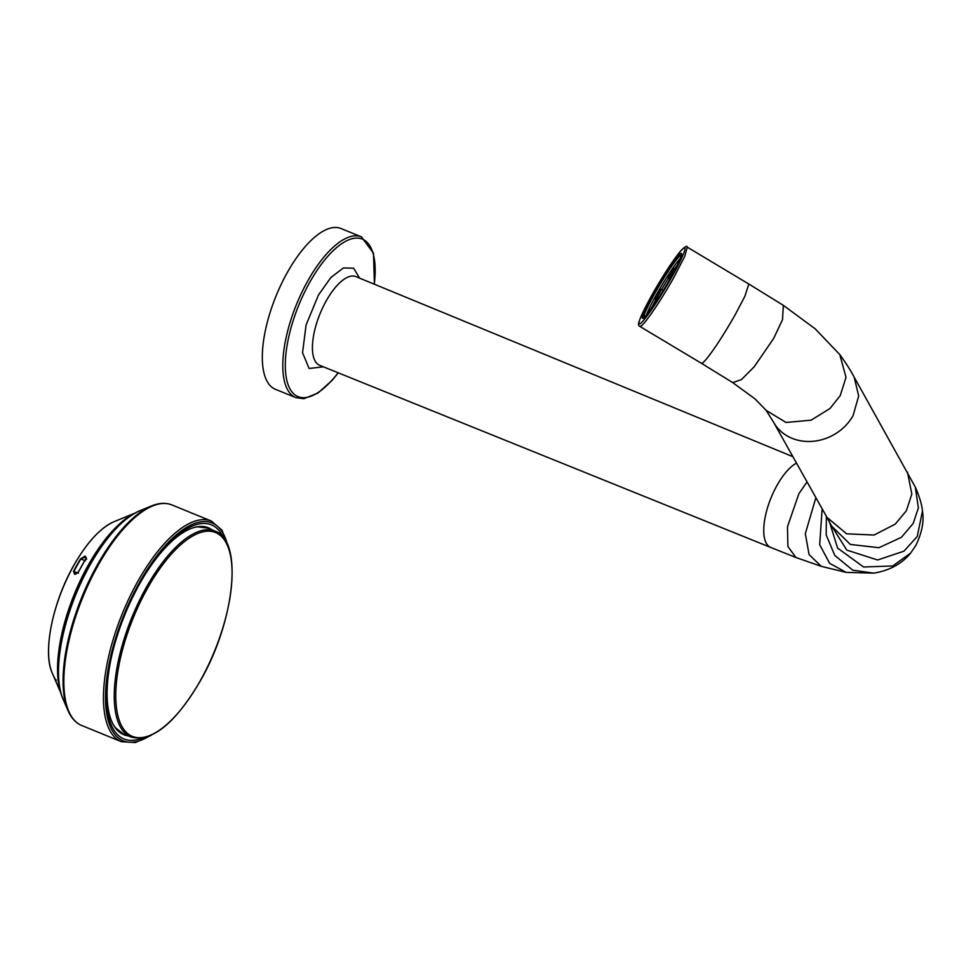 <?xml version="1.0" encoding="UTF-8"?>
<svg xmlns="http://www.w3.org/2000/svg" width="971" height="971" viewBox="0 0 971 971"><rect width="100%" height="100%" fill="white"/><g stroke="black" fill="none" stroke-linecap="round" stroke-linejoin="round"><path stroke-width="1.46" d="M58.491 674.262A106.761 42.578 -67.8 0 1 89.405 565.11A106.761 42.578 -67.8 0 1 119.263 525.25M73.505 571.397L74.682 574.322L78.59 571.701A98.338 39.216 112.2 0 1 82.244 564.94A98.338 39.216 112.2 0 1 86.055 558.446L84.926 556.152L80.557 558.883A91.517 36.497 112.2 0 0 76.964 565.013A91.517 36.497 112.2 0 0 73.505 571.397L78.408 573.291M54.206 677.054L57.507 685.271L53.915 676.945A91.517 36.497 112.2 0 0 54.206 677.637A91.517 36.497 112.2 0 0 55.177 679.688L52.24 673.073A87.778 35.005 112.2 0 1 74.063 565.049A87.778 35.005 112.2 0 1 113.983 521.73L134.969 513.113M84.926 556.152L85.084 557.22L80.557 558.883M85.339 556.14L85.946 558.507L78.53 571.81M75.107 574.31L76.017 574.043M75.592 574.055L74.682 574.322L75.592 574.055L73.857 571.494A91.687 36.558 112.2 0 1 77.316 565.098A91.687 36.558 -67.8 0 1 80.921 558.956L85.436 560.825M75.083 573.958L78.59 571.701M55.153 679.603L56.002 679.639L55.153 679.603M55.432 680.283L56.294 680.319L55.432 680.283M207.515 527.471A111.75 44.557 -67.8 0 1 210.622 529.316M126.618 735.241A111.75 44.557 -67.8 0 1 123.111 734.392M128.221 735.897A111.75 44.557 -67.8 0 1 123.912 734.744A111.75 44.557 -67.8 0 1 112.235 653.641M143.259 577.587A111.75 44.557 -67.8 0 1 208.328 527.787A111.75 44.557 -67.8 0 1 212.224 529.972M223.597 537.898A115.634 46.11 112.2 0 0 143.623 576.968A115.634 46.11 112.2 0 0 140.164 582.916A115.634 46.11 112.2 0 0 112.066 654.333A115.634 46.11 112.2 0 0 141.9 738.203M340.967 228.513A86.82 34.616 112.2 0 0 287.537 272.123A86.82 34.616 112.2 0 0 275.388 389.286L295.864 397.637A86.82 34.616 -67.8 0 1 308.013 280.485A86.82 34.616 -67.8 0 1 361.455 236.863L340.967 228.513M656.918 300.464L655.498 299.614M675.488 268.821L674.275 268.324L673.656 270.557A30.477 2.792 -59.1 0 0 668.497 278.264L668.497 276.953A33.985 3.119 -59.1 0 1 674.262 268.348M649.296 311.436L652.002 307.54A30.477 2.792 -59.1 0 0 651.784 308.013M656.651 298.303L655.291 299.299A33.985 3.119 -59.1 0 1 660.85 289.419L661.639 289.443A30.477 2.792 -59.1 0 0 656.651 298.303L657.853 299.032M663.254 290.414L661.639 289.443A34.64 3.18 -59.1 0 1 668.424 278.228M669.905 279.114L668.497 278.264M674.36 270.982L673.656 270.557M122.625 522.119A106.761 42.578 112.2 0 0 89.308 565.061A106.761 42.578 112.2 0 0 58.697 678.838M61.027 693.258A106.337 42.396 -67.8 0 1 88.434 564.855A106.337 42.396 -67.8 0 1 134.374 513.453M57.799 685.963L57.507 685.271A98.338 39.216 112.2 0 0 57.799 685.963L61.222 693.913M86.285 557.548L85.084 557.22L86.273 557.718M86.055 558.446L86.71 559.247L86.055 558.446M76.636 560.619A87.208 34.774 112.2 0 0 74.063 565.049M73.978 565.195A87.208 34.774 112.2 0 0 52.762 619.158M149.146 736.2A117.661 46.924 -67.8 0 1 105.718 704.485A117.661 46.924 -67.8 0 1 139.678 582.054A117.661 46.924 -67.8 0 1 227.384 544.391M151.233 735.302L135.345 742.572L121.399 741.698A119.142 47.506 -67.8 0 1 138.076 580.913A119.142 47.506 -67.8 0 1 211.399 521.063L221.983 530.19L228.246 546.491M98.459 564.758A119.142 47.506 -67.8 0 1 171.782 504.896C165.75 502.517 158.989 502.869 151.525 505.94A118.717 47.336 -67.8 0 0 97.549 564.527A118.717 47.336 112.2 0 0 68.031 710.626C71.223 718.042 75.799 723.019 81.782 725.531A119.142 47.506 -67.8 0 1 98.459 564.758M63.079 699.12C50.868 673.134 63.576 610.747 90.085 564.697C106.409 536.259 123.026 518.271 139.933 510.697A109.274 43.574 112.2 0 0 90.254 564.624A109.274 43.574 112.2 0 0 63.079 699.12L68.031 710.626M197.101 526.78L207.454 528.03A111.204 44.338 112.2 0 0 193.059 527.787M214.979 531.101A111.204 44.338 112.2 0 0 146.548 586.97A111.204 44.338 112.2 0 0 130.988 737.025C152.046 742.22 175.096 723.626 200.123 681.229C234.618 621.95 243.672 540.313 214.979 531.101L207.454 528.03M200.099 681.072A110.087 43.901 112.2 0 0 225.855 542.291A110.087 43.901 112.2 0 0 147.75 587.819A110.087 43.901 112.2 0 0 122.006 726.599A110.087 43.901 112.2 0 0 200.099 681.072M113 724.05A111.204 44.338 112.2 0 0 123.451 733.955L130.988 737.025M338.126 372.779A85.084 33.924 -67.8 0 1 287.598 383.157A85.084 33.924 -67.8 0 1 310.004 281.857A85.084 33.924 112.2 0 1 357.486 238.089A85.084 33.924 112.2 0 1 374.272 284.187M359.573 278.131L353.626 268.166L343.394 267.96L330.832 277.572L318.403 295.099L306.071 325.079L302.551 352.728L309.081 368.47L323.392 366.832M792.906 456.698L355.859 276.601A47.919 19.104 112.2 0 0 326.341 300.658A47.919 19.104 -67.8 0 0 319.665 365.327L770.719 547.45A46.183 18.413 -67.8 0 1 770.719 547.45A46.183 18.413 -67.8 0 1 770.695 547.438A46.183 18.413 -67.8 0 1 777.164 485.112A46.183 18.413 -67.8 0 1 796.511 463.106M807.047 481.895L798.854 493.79L787.493 526.719L787.882 546.467L795.941 557.5L770.695 547.438M815.895 497.65L805.323 533.662L809.074 554.587L821.32 566.36L795.941 557.5M822.134 508.768L819.682 544.695L829.586 563.289L846.178 572.392L821.32 566.36M826.382 516.341L826.175 534.851L834.769 555.424L852.756 570.183L873.73 573.133L846.178 572.392M829.44 521.852L837.597 548.081L863.559 566.991L892.701 565.972L910.567 553.142C901.804 563.884 889.521 570.547 873.73 573.133M831.285 525.445L846.773 550.096L877.614 559.988L903.94 551.176L917.255 536.502L922.45 511.195C924.198 521.293 921.989 532.715 915.835 545.447L910.567 553.142M831.564 526.039L850.353 544.44L878.973 547.717L901.464 537.254L913.153 523.503L918.396 507.906L915.289 487.054L854.128 377.064L858.692 395.937L853.06 415.661A46.183 40.369 -29.3 0 1 812.715 441.332A46.183 40.369 -29.3 0 1 773.584 422.264L826.928 517.3L846.591 533.807L874.082 535.033L895.25 524.122L906.404 510.697L911.83 494.021L907.46 472.1M839.769 354.561L815.179 328.817L783.366 305.367L782.505 319.677L773.632 338.478L754.249 366.722L741.419 379.612L732.729 382.61L755.098 398.972L766.216 410.405L785.988 422.458L811.064 420.2L829.974 408.524L840.255 395.549L846.032 377.306L839.769 354.561C846.19 363.445 850.972 370.946 854.128 377.064M732.729 382.61L701.365 363.263A46.183 4.236 -59.1 0 0 735.205 314.701L744.866 296.301L748.835 284.03L687.286 247.168L684.713 256.417L673.656 277.84A46.183 4.236 120.9 0 1 639.828 326.402C638.857 325.091 633.929 328.222 652.257 294.456C663.157 275.376 672.527 261.005 680.368 251.331C684.858 246.658 687.165 245.262 687.286 247.168M652.294 294.419A44.338 4.066 120.9 0 1 682.892 248.722A44.338 4.066 120.9 0 1 671.677 277.257A44.338 4.066 120.9 0 1 641.078 322.942A44.338 4.066 120.9 0 1 652.294 294.419M677.794 264.221A37.833 3.471 120.9 0 1 650.291 310.113A37.833 3.471 120.9 0 1 646.164 307.443A37.833 3.471 120.9 0 1 673.68 261.551A37.833 3.471 120.9 0 1 677.794 264.221M644.125 317.371A36.23 3.326 120.9 0 1 647.621 307.006A36.23 3.326 120.9 0 1 667.186 272.948A36.23 3.326 120.9 0 1 681.363 255.203M677.357 265.095A34.64 3.18 -59.1 0 0 674.918 268.469M655.741 299.76A34.64 3.18 -59.1 0 0 651.772 307.467M680.319 258.504A35.126 3.229 -59.1 0 0 649.72 307.358A35.126 3.229 -59.1 0 0 646.54 314.895M650.109 309.591A33.985 3.119 -59.1 0 0 649.308 311.412M651.517 307.576A30.854 2.828 -59.1 0 0 650.631 309.628M661.275 289.273A30.854 2.828 -59.1 0 0 656.226 298.243M673.437 270.156A30.854 2.828 -59.1 0 0 668.206 277.961M52.24 673.073C42.445 652.269 52.652 602.093 73.966 565.086C87.087 542.243 100.426 527.787 113.983 521.73M211.399 521.063L171.782 504.896M121.399 741.698L81.782 725.531M139.933 510.697L151.525 505.94M115.185 727.607L123.451 733.955M338.284 372.852L331.973 380.523L318.015 393.024L303.826 398.717L295.864 397.637M374.43 284.248L373.495 253.261L361.455 236.863M922.45 511.195C921.977 504.969 919.598 496.921 915.289 487.054M831.358 525.59L826.928 517.3M766.216 410.405L773.584 422.264M783.366 305.367L748.835 284.03M644.331 317.444L643.919 317.505C643.457 317.857 645.169 318.063 657.003 300.33C665.402 287.355 672.308 275.363 677.709 264.367L681.521 255.361M701.365 363.263L639.828 326.402M660.85 289.419L655.279 299.311M674.275 268.324L668.497 276.941"/></g></svg>

